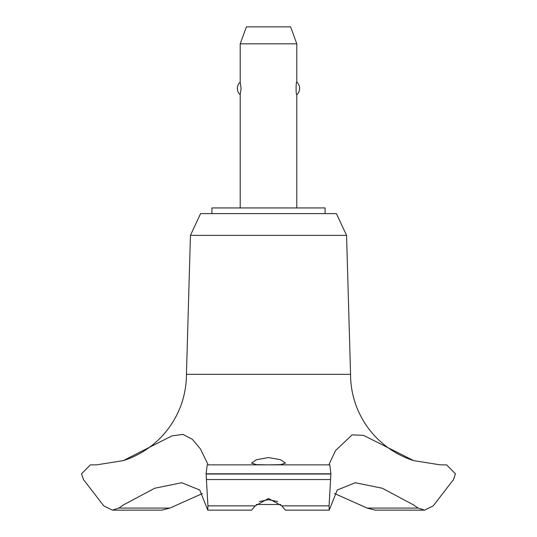 <?xml version="1.0" encoding="UTF-8"?>
<svg xmlns="http://www.w3.org/2000/svg" width="537" height="537" viewBox="0 0 537 537"><rect width="100%" height="100%" fill="white"/><g stroke="black" fill="none" stroke-linecap="round" stroke-linejoin="round"><path stroke-width="0.81" d="M325.093 213.605L325.093 207.947L211.907 207.947L211.907 213.605M413.644 460.605A90.545 90.545 0 0 1 350.56 374.323L346.56 235.367L336.41 213.605L200.59 213.605L190.44 235.367L186.44 374.323A90.545 90.545 0 0 1 123.356 460.605L171.914 435.896L182.889 434.386L192.34 439.293L200.422 448.945L207.947 464.391L207.698 464.867L329.329 464.867L329.053 464.391L335.497 450.624L352.071 434.883L363.515 435.339L413.644 460.605L440.266 464.867M169.887 508.089L118.838 508.089L112.428 510.15L161.832 510.15L169.887 508.089L202.469 493.516M96.553 464.867L123.356 460.605M207.195 464.867L329.805 464.867L207.195 464.867L206.107 474.037L330.893 474.037L329.805 464.867L329.329 464.867M206.107 473.809L330.893 473.809M206.107 474.037L207.933 505.861L207.779 510.15L251.578 510.15L255.236 505.861L268.5 498.49L281.764 505.861L285.422 510.15L329.221 510.15L329.067 505.861L330.893 474.037M268.5 464.854L256.464 464.653L251.524 463.116L256.438 459.719L268.5 457.558L280.569 459.719L285.476 463.116L280.536 464.653L268.5 464.854M277.656 501.558L268.5 499.692L259.344 501.558M296.793 207.947L296.793 94.76C295.853 95.479 295.853 81.389 296.793 82.107L296.793 43.826L240.207 43.826L240.207 82.107L241.086 88.43L240.207 94.76L240.207 207.947M240.207 43.826L246.382 26.85L290.618 26.85L296.793 43.826M296.793 82.107A8.491 8.491 0 0 1 296.793 94.76M240.207 94.76A8.491 8.491 0 0 1 240.207 82.107M280.737 504.491L256.263 504.491M440.568 464.867L446.623 464.867L455.436 473.809L453.523 479.548L433.231 505.861L424.572 510.15L418.162 508.089L413.644 504.968L382.284 488.234L355.279 482.743L337.249 490.012L329.221 510.15M418.162 508.089L367.113 508.089L375.168 510.15L424.572 510.15M334.531 493.516L367.113 508.089M207.779 510.15L199.751 490.012L181.721 482.743L154.716 488.234L123.356 504.968L118.838 508.089M186.44 374.323L350.56 374.323M112.428 510.15L103.769 505.861L83.47 479.548L81.564 473.809L90.377 464.867L96.432 464.867M190.44 235.367L346.56 235.367M281.764 505.861L329.067 505.861M206.383 479.548L330.617 479.548M207.933 505.861L255.236 505.861"/></g></svg>
